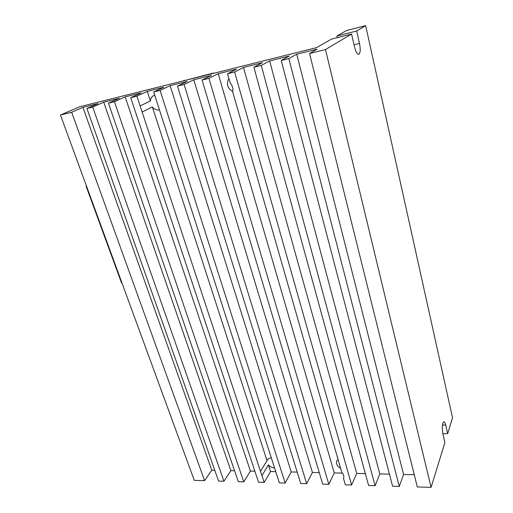 <?xml version="1.0" encoding="UTF-8"?>
<svg xmlns="http://www.w3.org/2000/svg" width="513" height="513" viewBox="0 0 513 513"><rect width="100%" height="100%" fill="white"/><g stroke="black" fill="none" stroke-linecap="round" stroke-linejoin="round"><path stroke-width="0.77" d="M182.429 81.112L212.562 73.256L211.773 73.789L316.54 47.632L331.475 39.103L351.572 34.031L325.479 49.549L309.57 53.48L317.072 49.145L296.751 54.198L288.851 58.597L281.227 60.483L289.268 56.058L269.658 60.938L261.252 65.414L253.89 67.229L262.432 62.733L243.502 67.44L234.621 71.993L227.522 73.744L236.519 69.172L218.23 73.718L208.919 78.342L202.064 80.034L211.484 75.398L193.799 79.791L184.09 84.472L177.466 86.107L187.277 81.413L170.169 85.665L160.101 90.397L153.695 91.981L163.859 87.236L147.308 91.352L136.894 96.13L140.12 105.909L150.412 100.939C150.617 98.4 151.701 96.624 153.682 95.617L154.746 95.258M159.44 109.859L159.325 109.885C156.715 110.353 154.394 109.372 152.361 106.941L267.004 460.591L267.491 459.302L271.23 457.628M274.545 467.946L274.442 467.939C272.07 467.798 270.05 466.766 268.376 464.836L270.55 471.524L264.163 482.432L258.546 482.265L130.7 97.662L141.197 92.872L125.166 96.854L114.45 101.677L108.448 103.158L119.253 98.323L103.722 102.19L92.712 107.044L86.909 108.48L97.989 103.613L82.933 107.352L71.666 112.244L60.463 115.015L79.566 106.794L211.773 73.789M227.522 73.744L230.241 83.228C232.562 85.767 233.389 88.646 232.716 91.878L341.799 472.454C343.697 474.474 344.268 476.455 343.505 478.405L345.339 484.823L351.623 485.009L356.715 473.435L365.365 473.627M147.308 91.352L150.412 100.939M152.361 106.941L142.133 112.026L260.514 471.357L267.004 460.591M212.562 73.256L214.806 73.032M136.894 96.13L130.7 97.662M351.572 34.031L354.47 46.721C355.759 51.762 357.202 54.282 358.786 54.295C360.408 53.108 360.639 49.498 359.491 43.458L356.67 30.992L365.654 25.65L346.429 30.562L336.894 36.013L337.272 37.641M365.654 25.65L452.537 417.794L447.65 433.658L445.701 425.046C445.169 422.802 444.547 421.692 443.835 421.718C442.206 423.411 441.892 427.464 442.905 433.883L444.893 442.591L431.093 487.35L417.3 486.946L309.57 53.48M414.26 474.711L403.577 474.474L399.268 486.414L392.605 486.215L281.227 60.483M389.45 474.159L379.806 473.948L375.099 485.702L368.629 485.51L253.89 67.229M342.395 473.114L334.271 472.935L328.827 484.336L322.715 484.157L202.064 80.034M319.272 472.601L312.443 472.454L306.665 483.682L300.727 483.509L177.466 86.107M297.194 472.114L291.211 471.979L285.119 483.047L279.348 482.88L153.695 91.981M275.731 471.639L270.55 471.524M254.858 471.178L250.434 471.081L243.771 481.829L238.308 481.669L108.448 103.158M234.556 470.729L230.844 470.645L223.924 481.245L218.602 481.085L86.909 108.48M214.787 470.286L211.766 470.222L204.604 480.675L194.273 480.373L60.463 115.015M182.711 81.041L184.584 80.252M86.537 186.206L86.12 186.283L121.414 282.605L121.825 282.56M211.253 73.898L183.205 80.9M431.093 487.35L325.479 49.549M71.666 112.244L204.604 480.675M82.933 107.352L211.766 470.222M92.712 107.044L223.924 481.245M103.722 102.19L230.844 470.645M114.45 101.677L243.771 481.829M125.166 96.854L250.434 471.081M142.133 112.026L140.12 105.909M268.376 464.836L261.931 475.66L264.163 482.432M261.931 475.66L260.514 471.357M160.101 90.397L285.119 483.047M170.169 85.665L291.211 471.979M184.09 84.472L306.665 483.682M193.799 79.791L312.443 472.454M208.919 78.342L328.827 484.336M218.23 73.718L334.271 472.935M340.619 468.356C337.073 466.17 335.823 463.624 336.861 460.725L338.054 459.398M232.806 91.506C227.426 88.255 226.124 83.927 228.894 78.527M234.621 71.993L351.623 485.009M243.502 67.44L356.715 473.435M261.252 65.414L375.099 485.702M269.658 60.938L379.806 473.948M288.851 58.597L399.268 486.414M296.751 54.198L403.577 474.474M336.894 36.013L356.67 30.992M447.65 433.658L442.854 433.671M86.12 186.283L86.485 186.065M354.028 44.804L359.491 43.458M442.456 425.072L445.701 425.046"/></g></svg>
